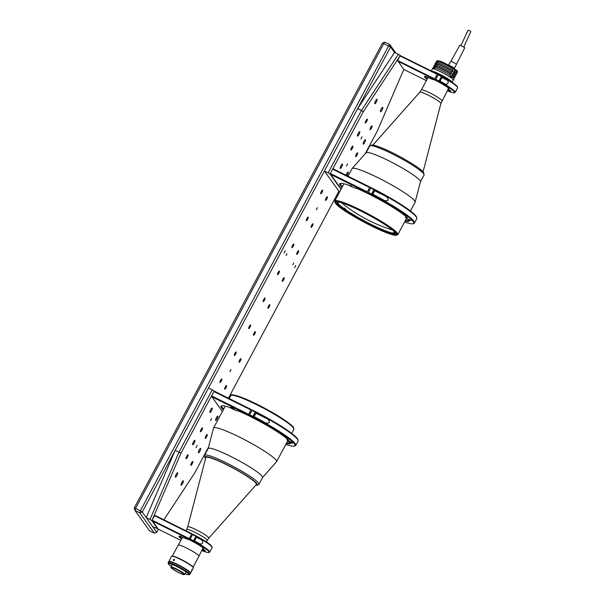 <?xml version="1.0" encoding="UTF-8"?>
<svg xmlns="http://www.w3.org/2000/svg" width="605" height="605" viewBox="0 0 605 605"><rect width="100%" height="100%" fill="white"/><g stroke="black" fill="none" stroke-linecap="round" stroke-linejoin="round"><path stroke-width="0.91" d="M306.334 220.681A2.034 0.484 116.4 0 0 306.38 220.727A2.034 0.484 116.4 0 0 307.658 219.229A2.034 0.484 116.4 0 0 308.232 217.119A2.034 0.484 116.4 0 0 308.187 217.082A2.034 0.484 116.4 0 0 306.909 218.571A2.034 0.484 116.4 0 0 306.334 220.681M320.733 193.713A2.034 0.484 116.4 0 0 320.779 193.751A2.034 0.484 116.4 0 0 322.057 192.261A2.034 0.484 116.4 0 0 322.631 190.151A2.034 0.484 116.4 0 0 322.586 190.106A2.034 0.484 116.4 0 0 321.308 191.603A2.034 0.484 116.4 0 0 320.733 193.713M311.099 227.359A2.034 0.484 116.4 0 0 311.144 227.397A2.034 0.484 116.4 0 0 312.422 225.907A2.034 0.484 116.4 0 0 312.997 223.797A2.034 0.484 116.4 0 0 312.951 223.759A2.034 0.484 116.4 0 0 311.673 225.249A2.034 0.484 116.4 0 0 311.099 227.359M325.505 200.384A2.034 0.484 116.4 0 0 325.55 200.429A2.034 0.484 116.4 0 0 326.829 198.932A2.034 0.484 116.4 0 0 327.403 196.829A2.034 0.484 116.4 0 0 327.358 196.784A2.034 0.484 116.4 0 0 326.08 198.281A2.034 0.484 116.4 0 0 325.505 200.384M284.085 252.981L285.212 250.803L284.085 252.981M294.575 267.667L295.701 265.489L294.575 267.667M229.877 371.667L231.004 369.489L229.877 371.667M316.294 209.837L317.413 207.651L316.294 209.837M292.775 264.824L293.705 263.024L292.775 264.824M286.104 255.476L287.027 253.677L286.104 255.476M219.917 382.519A2.034 0.484 116.4 0 0 219.963 382.557A2.034 0.484 116.4 0 0 221.241 381.067A2.034 0.484 116.4 0 0 221.823 378.957A2.034 0.484 116.4 0 0 221.77 378.919A2.034 0.484 116.4 0 0 220.492 380.409A2.034 0.484 116.4 0 0 219.917 382.519M234.324 355.543A2.034 0.484 116.4 0 0 234.369 355.589A2.034 0.484 116.4 0 0 235.648 354.091A2.034 0.484 116.4 0 0 236.222 351.981A2.034 0.484 116.4 0 0 236.177 351.944A2.034 0.484 116.4 0 0 234.899 353.441A2.034 0.484 116.4 0 0 234.324 355.543M248.723 328.575A2.034 0.484 116.4 0 0 248.768 328.613A2.034 0.484 116.4 0 0 250.046 327.123A2.034 0.484 116.4 0 0 250.621 325.014A2.034 0.484 116.4 0 0 250.576 324.968A2.034 0.484 116.4 0 0 249.298 326.466A2.034 0.484 116.4 0 0 248.723 328.575M263.122 301.6A2.034 0.484 116.4 0 0 263.175 301.638A2.034 0.484 116.4 0 0 264.453 300.148A2.034 0.484 116.4 0 0 265.028 298.038A2.034 0.484 116.4 0 0 264.982 298A2.034 0.484 116.4 0 0 263.704 299.49A2.034 0.484 116.4 0 0 263.122 301.6M277.529 274.625A2.034 0.484 116.4 0 0 277.574 274.67A2.034 0.484 116.4 0 0 278.852 273.173A2.034 0.484 116.4 0 0 279.427 271.07A2.034 0.484 116.4 0 0 279.381 271.025A2.034 0.484 116.4 0 0 278.103 272.522A2.034 0.484 116.4 0 0 277.529 274.625M291.928 247.657A2.034 0.484 116.4 0 0 291.973 247.695A2.034 0.484 116.4 0 0 293.251 246.205A2.034 0.484 116.4 0 0 293.833 244.095A2.034 0.484 116.4 0 0 293.78 244.057A2.034 0.484 116.4 0 0 292.502 245.547A2.034 0.484 116.4 0 0 291.928 247.657M224.689 389.196A2.034 0.484 116.4 0 0 224.735 389.234A2.034 0.484 116.4 0 0 226.013 387.745A2.034 0.484 116.4 0 0 226.588 385.635A2.034 0.484 116.4 0 0 226.542 385.589A2.034 0.484 116.4 0 0 225.264 387.087A2.034 0.484 116.4 0 0 224.689 389.196M239.088 362.221A2.034 0.484 116.4 0 0 239.134 362.259A2.034 0.484 116.4 0 0 240.412 360.769A2.034 0.484 116.4 0 0 240.994 358.659A2.034 0.484 116.4 0 0 240.941 358.621A2.034 0.484 116.4 0 0 239.663 360.111A2.034 0.484 116.4 0 0 239.088 362.221M253.495 335.246A2.034 0.484 116.4 0 0 253.54 335.291A2.034 0.484 116.4 0 0 254.818 333.794A2.034 0.484 116.4 0 0 255.393 331.691A2.034 0.484 116.4 0 0 255.348 331.646A2.034 0.484 116.4 0 0 254.07 333.143A2.034 0.484 116.4 0 0 253.495 335.246M267.894 308.278A2.034 0.484 116.4 0 0 267.939 308.316A2.034 0.484 116.4 0 0 269.217 306.826A2.034 0.484 116.4 0 0 269.792 304.716A2.034 0.484 116.4 0 0 269.747 304.678A2.034 0.484 116.4 0 0 268.469 306.168A2.034 0.484 116.4 0 0 267.894 308.278M282.293 281.302A2.034 0.484 116.4 0 0 282.346 281.348A2.034 0.484 116.4 0 0 283.616 279.85A2.034 0.484 116.4 0 0 284.199 277.74A2.034 0.484 116.4 0 0 284.146 277.703A2.034 0.484 116.4 0 0 282.875 279.192A2.034 0.484 116.4 0 0 282.293 281.302M296.7 254.334A2.034 0.484 116.4 0 0 296.745 254.372A2.034 0.484 116.4 0 0 298.023 252.882A2.034 0.484 116.4 0 0 298.598 250.773A2.034 0.484 116.4 0 0 298.552 250.727A2.034 0.484 116.4 0 0 297.274 252.224A2.034 0.484 116.4 0 0 296.7 254.334M394.513 52.567L390.558 47.024L382.511 43.031L134.227 508.034L134.968 510.454L149.465 530.751L154.29 533.141L139.793 512.851L134.968 510.454L135.55 508.434L140.375 510.832L388.66 45.821L389.817 44.604L395.852 53.058M134.227 508.034L135.55 508.434L383.835 43.431L384.984 42.214L389.817 44.604L390.558 47.024L142.266 512.027L140.375 510.832L139.793 512.851L142.266 512.027L156.763 532.324L154.29 533.141M156.763 532.324L158.419 529.231M228.395 398.166L338.883 191.248L324.386 170.958L328.137 172.818L361.465 110.397L363.204 111.887L330.035 174.013L328.137 172.818M403.369 70.467L403.898 69.477M382.511 43.031L384.984 42.214M360.709 210.948A34.198 4.167 28.1 0 1 396.169 234.46A34.198 4.167 28.1 0 1 371.296 225.763A34.198 4.167 28.1 0 1 335.835 202.251A34.198 4.167 28.1 0 1 360.709 210.948M348.004 176.191L352.034 168.644A35.733 4.348 28.1 0 1 352.11 168.538A35.733 4.348 28.1 0 1 378.027 177.734A35.733 4.348 28.1 0 1 415.128 202.191A35.733 4.348 28.1 0 1 415.083 202.304L410.44 211.001M352.11 168.538L366.154 152.702A30.81 3.751 28.1 0 1 388.493 160.627A30.81 3.751 28.1 0 1 420.475 181.712L415.128 202.191M394.846 234.831L393.311 233.938L393.379 232.562A32.345 3.94 28.1 0 0 393.84 232.607L393.772 233.984L395.292 234.861M393.084 233.107A32.345 3.94 28.1 0 1 345.009 209.254L344.305 209.625L343.058 209.133M342.18 208.513L343.428 209.005L344.419 208.09A32.345 3.94 28.1 0 0 345.296 208.71L345.009 209.254M344.132 208.627A32.345 3.94 28.1 0 1 338.293 203.56A32.345 3.94 28.1 0 1 337.908 202.297A32.345 3.94 28.1 0 1 338.029 202.153M392.547 230.006A32.345 3.94 28.1 0 1 389.945 229.227M343.648 204.505A32.345 3.94 28.1 0 1 341.553 202.781M395.035 232.585A32.345 3.94 28.1 0 1 394.974 232.766A32.345 3.94 28.1 0 1 393.552 233.144M393.227 230.573A32.965 4.016 28.1 0 1 394.846 232.297A32.965 4.016 28.1 0 1 395.246 233.046A32.965 4.016 28.1 0 1 393.772 233.984M393.311 233.938A32.965 4.016 28.1 0 1 344.305 209.625M345.296 208.71L344.298 208.317M343.428 209.005A32.965 4.016 28.1 0 1 337.529 202.229A32.965 4.016 28.1 0 1 340.706 202.524M420.437 181.81A30.81 3.751 -151.9 0 0 420.074 180.6A30.81 3.751 -151.9 0 0 391.753 162.276A30.81 3.751 -151.9 0 0 366.085 152.793M431.456 71.05A11.858 1.444 28.1 0 1 442.013 75.36A11.858 1.444 28.1 0 1 451.92 81.894A11.858 1.444 28.1 0 1 452.079 82.318L453.289 80.064A11.858 1.444 -151.9 0 0 453.311 80.011A11.858 1.444 -151.9 0 0 451.799 78.264L451.595 78.181M431.259 70.951L432.363 68.894A11.858 1.444 28.1 0 1 442.24 72.547A11.858 1.444 28.1 0 1 453.145 79.603A11.858 1.444 28.1 0 1 453.289 80.064M451.632 81.993A11.646 1.414 28.1 0 1 451.678 82.053A11.646 1.414 28.1 0 0 445.136 77.364A11.646 1.414 28.1 0 0 434.874 72.26A11.646 1.414 28.1 0 0 432.152 71.398A11.646 1.414 28.1 0 1 442.815 76.064A11.646 1.414 28.1 0 1 451.632 81.993M435.124 63.714L435.706 62.64A11.858 1.444 28.1 0 1 435.88 62.519L435.305 63.601A11.858 1.444 28.1 0 0 435.124 63.714A11.858 1.444 28.1 0 0 435.267 64.183A11.858 1.444 28.1 0 0 435.819 64.773M433.83 66.142L434.405 65.068A11.858 1.444 28.1 0 1 434.587 64.947L434.012 66.021A11.858 1.444 28.1 0 0 433.83 66.142A11.858 1.444 28.1 0 0 433.974 66.611A11.858 1.444 28.1 0 0 434.519 67.2M433.112 67.495A11.858 1.444 28.1 0 1 433.293 67.374L432.567 68.72A11.858 1.444 -151.9 0 0 432.393 68.841A11.858 1.444 -151.9 0 0 432.378 68.872L433.112 67.495M453.916 68.879L455.845 69.734A11.245 1.369 28.1 0 1 457.244 71.171L457.493 71.995A11.858 1.444 -151.9 0 0 455.973 70.437L455.83 70.709A11.858 1.444 28.1 0 1 457.35 72.464A11.858 1.444 28.1 0 1 456.079 72.479M455.83 70.709L455.073 70.414A10.754 1.308 28.1 0 1 456.246 71.519A10.754 1.308 28.1 0 1 456.367 71.942L455.936 72.751M455.073 70.414L454.355 71.761L455.111 72.055A11.858 1.444 28.1 0 1 456.624 73.81L456.049 74.891A11.858 1.444 28.1 0 1 454.786 74.907M455.111 72.055L454.536 73.137L453.773 72.842A10.754 1.308 28.1 0 1 454.945 73.946A10.754 1.308 28.1 0 1 455.073 74.37L454.642 75.179M453.773 72.842L453.054 74.188L453.818 74.483A11.858 1.444 28.1 0 1 455.331 76.238L454.756 77.319A11.858 1.444 28.1 0 1 453.493 77.334M453.818 74.483L453.243 75.564L452.48 75.27A10.754 1.308 28.1 0 1 453.652 76.374A10.754 1.308 28.1 0 1 453.78 76.797L453.342 77.606M452.48 75.27L451.761 76.616L452.517 76.911A11.858 1.444 28.1 0 1 454.037 78.665L453.311 80.011M437.551 60.659L436.749 60.901A11.858 1.444 -151.9 0 0 436.727 60.901A11.858 1.444 -151.9 0 0 436.568 61.022L436.424 61.287A11.858 1.444 28.1 0 1 436.606 61.173L438.028 60.939M437.113 62.345A11.858 1.444 28.1 0 1 436.56 61.755A11.858 1.444 28.1 0 1 436.424 61.287M437.68 61.271A11.858 1.444 28.1 0 1 453.795 69.265L453.939 69A11.858 1.444 -151.9 0 0 437.823 60.999L438.61 61.808L438.02 62.928M437.823 60.999L438.625 60.765A11.245 1.369 28.1 0 1 453.81 68.289L453.939 69M457.35 72.464L457.493 72.192A11.858 1.444 -151.9 0 0 457.493 71.995M455.973 70.437L455.845 69.734M452.517 76.911L451.799 78.264M453.243 75.564A11.858 1.444 28.1 0 1 454.756 77.319M454.536 73.137A11.858 1.444 28.1 0 1 456.049 74.891M451.504 77.168L451.247 77.916M452.396 70.172L453.039 68.97L453.795 69.265M436.719 65.355L437.317 64.236L436.379 63.699L436.961 62.617A11.858 1.444 28.1 0 1 453.077 70.619L452.502 71.692L451.746 71.398L451.103 72.6M435.426 67.783L436.016 66.663L435.086 66.126L435.661 65.045A11.858 1.444 28.1 0 1 451.784 73.046L451.209 74.12L450.445 73.825L449.802 75.028M433.649 68.819L434.367 67.473A11.858 1.444 28.1 0 1 450.483 75.474L449.765 76.82A11.858 1.444 -151.9 0 0 433.649 68.819L433.83 68.932M436.016 66.663A10.754 1.308 28.1 0 1 450.445 73.825M435.086 66.126A11.858 1.444 28.1 0 1 451.209 74.12M437.317 64.236A10.754 1.308 28.1 0 1 451.746 71.398M436.379 63.699A11.858 1.444 28.1 0 1 452.502 71.692M438.61 61.808A10.754 1.308 28.1 0 1 453.039 68.97M437.037 62.64L437.536 61.71L436.606 61.173M435.88 62.519L436.742 63.018M435.744 65.068L436.243 64.138L435.305 63.601M434.587 64.947L435.449 65.446M434.45 67.495L434.942 66.565L434.012 66.021M433.293 67.374L434.156 67.873M434.375 67.473L434.806 66.663A10.754 1.308 28.1 0 1 434.942 66.565M435.676 65.045L436.107 64.236A10.754 1.308 28.1 0 1 436.243 64.138M436.969 62.617L437.4 61.808A10.754 1.308 28.1 0 1 437.536 61.71M453.992 68.925L454.332 68.289L448.94 65.385M463.71 47.152L470.773 31.694L469.707 30.719L467.983 30.25L460.942 45.67M456.404 64.039L450.967 61.135L459.883 45.103L464.769 47.712L454.37 68.501A3.388 0.416 28.1 0 1 454.196 68.539M452.169 66.875A3.388 0.416 28.1 0 1 454.083 68.123M449.273 65.476A3.388 0.416 28.1 0 1 451.617 66.565M451.61 76.827L450.264 75.882M451.141 77.841L451.64 76.911L450.241 75.935M262.51 477.587L276.508 461.796A35.733 4.348 -151.9 0 0 276.583 461.691A35.733 4.348 -151.9 0 0 276.16 460.284A35.733 4.348 -151.9 0 0 243.308 439.026A35.733 4.348 -151.9 0 0 213.535 428.022A35.733 4.348 -151.9 0 0 213.489 428.143L208.158 448.57M262.472 477.632A30.81 3.751 -151.9 0 0 262.169 476.332A30.81 3.751 -151.9 0 0 233.447 457.796A30.81 3.751 -151.9 0 0 208.143 448.623M205.806 457.584A28.647 3.486 28.1 0 1 205.836 457.486A28.647 3.486 28.1 0 1 226.678 464.776A28.647 3.486 28.1 0 1 256.384 484.476A28.647 3.486 28.1 0 1 256.323 484.56L208.831 538.125A11.979 1.46 28.1 0 0 196.436 529.859A11.979 1.46 28.1 0 0 187.709 526.849L205.806 457.584M172.357 556.04L178.18 545.135A11.767 1.429 28.1 0 1 186.741 548.122A11.767 1.429 28.1 0 1 198.939 556.214L193.116 567.127M191.543 570.061C192.11 569.313 192.186 569.426 191.777 570.394L191.543 570.061C192.11 569.313 192.186 569.426 191.777 570.394L191.543 570.061M168.833 561.599A12.319 1.497 28.1 0 1 168.848 561.432A12.319 1.497 28.1 0 1 177.809 564.563A12.319 1.497 28.1 0 1 190.59 573.041A12.319 1.497 28.1 0 1 190.462 573.147M168.848 561.432L171.586 556.305A12.319 1.497 28.1 0 1 171.752 556.192A12.319 1.497 28.1 0 1 180.547 559.443A12.319 1.497 28.1 0 1 193.328 567.709A12.319 1.497 28.1 0 1 193.32 567.913L190.59 573.041M173.431 559.746L174.391 559.315L174.474 560.154L173.499 560.57L173.431 559.746M171.752 556.192L172.16 556.063A12.017 1.46 28.1 0 1 180.736 559.239A12.017 1.46 28.1 0 1 193.199 567.301L193.328 567.709M176.539 569.381A7.517 0.915 28.1 0 1 184.23 574.621A7.517 0.915 28.1 0 1 178.861 572.64A7.517 0.915 28.1 0 1 171.064 567.596A7.517 0.915 28.1 0 1 176.539 569.381M171.064 567.596L170.943 567.188A7.827 0.953 28.1 0 1 170.943 567.059A7.827 0.953 28.1 0 1 176.637 569.048A7.827 0.953 28.1 0 1 184.744 574.425A7.827 0.953 28.1 0 1 184.638 574.5L184.23 574.621M178.778 572.511A6.935 0.847 28.1 0 1 171.586 567.747A6.935 0.847 28.1 0 1 176.63 569.509A6.935 0.847 28.1 0 1 183.814 574.274A6.935 0.847 28.1 0 1 178.778 572.511M185.115 573.744A11.707 1.422 -151.9 0 0 188.873 574.75A11.707 1.422 -151.9 0 0 176.872 566.575A11.707 1.422 -151.9 0 0 168.379 563.807A11.707 1.422 -151.9 0 0 171.306 566.371M168.379 563.807L168.122 562.983A12.319 1.497 28.1 0 1 168.129 562.779A12.319 1.497 28.1 0 1 177.061 565.902A12.319 1.497 28.1 0 1 189.864 574.387A12.319 1.497 28.1 0 1 189.698 574.508L188.873 574.75M189.864 574.387L190.446 573.306A12.319 1.497 -151.9 0 0 177.636 564.82A12.319 1.497 -151.9 0 0 168.704 561.705L168.129 562.779M230.588 456.359A30.81 3.751 28.1 0 1 262.532 477.542L258.895 484.348A30.81 3.751 28.1 0 0 226.951 463.165A30.81 3.751 28.1 0 0 204.55 455.331L208.18 448.524A30.81 3.751 28.1 0 1 230.588 456.359M205.859 457.456A28.647 3.486 28.1 0 1 226.709 464.708A28.647 3.486 28.1 0 1 256.399 484.446M373.451 192.768L372.62 193.713L373.852 191.225L373.451 192.768M405.471 220.303A38.818 4.727 -151.9 0 0 408.995 220.22M405.743 217.482L405.441 216.605L406.341 216.938L406.439 217.739L405.743 217.482L407.498 219.214A3.698 0.454 28.1 0 1 409.388 220.666A39.431 4.802 28.1 0 1 405.093 221.006M404.548 222.043A44.362 5.4 -151.9 0 0 413.056 223.706A44.362 5.4 -151.9 0 0 368.203 193.04L368.967 194.107A39.431 4.802 28.1 0 1 407.188 217.596A3.698 0.454 28.1 0 1 406.439 217.739M368.203 193.04L368.392 192.367A44.974 5.475 28.1 0 1 414.493 223.026A44.974 5.475 28.1 0 1 413.873 223.464L413.056 223.706M408.904 219.244L410.939 220.643L408.904 219.244M371.077 187.641A44.362 5.4 28.1 0 1 416.558 217.142L416.815 217.959A44.974 5.475 -151.9 0 0 370.699 188.049L371.077 187.641M382.723 199.559C384.591 200.921 386.406 201.117 388.16 200.157C387.986 198.107 386.845 196.655 384.735 195.786A44.974 5.475 -151.9 0 0 373.799 189.962L371.788 193.736A44.974 5.475 28.1 0 1 382.723 199.559L383.305 199.869M372.695 194.205A2.155 0.514 116.4 0 0 373.905 192.246A2.155 0.514 116.4 0 0 374.245 190.583L373.799 189.962M370.699 188.049L368.392 192.367M414.493 223.026L416.8 218.715A44.974 5.475 -151.9 0 0 416.815 217.959M351.596 186.272L350.159 185.319L351.596 186.272M340.766 183.345A38.818 4.727 -151.9 0 0 340.577 183.565A38.818 4.727 -151.9 0 0 342.422 186.643M342.052 187.346A39.431 4.802 28.1 0 1 340.29 183.428A39.431 4.802 28.1 0 1 347.648 184.843A3.698 0.454 28.1 0 1 351.013 186.438L355.619 188.246A3.698 0.454 28.1 0 1 355.664 188.132A3.698 0.454 28.1 0 1 357.252 188.616A39.431 4.802 28.1 0 1 367.893 193.577L368.279 193.154M356.405 188.284L355.702 188.45M332.621 169.158L333.544 169.022L370.01 187.111L369.625 187.52L332.621 169.158L330.322 173.476L367.318 191.83L367.129 192.503L330.663 174.414L341.129 189.07M330.322 173.476L330.663 174.414M369.625 187.52L367.318 191.83M369.103 190.56L368.793 190.121L369.103 190.56M367.129 192.503L367.893 193.577M370.691 188.064L370.01 187.111M357.464 136.064A2.465 0.582 116.4 0 0 357.517 136.11A2.465 0.582 116.4 0 0 359.067 134.302A2.465 0.582 116.4 0 0 359.771 131.746A2.465 0.582 116.4 0 0 359.71 131.693A2.465 0.582 116.4 0 0 358.16 133.508A2.465 0.582 116.4 0 0 357.464 136.064M347.648 163.804L346.529 165.989L347.648 163.804M362.055 136.828L360.928 139.014L362.055 136.828M365.284 122.974A2.155 0.514 116.4 0 0 365.337 123.019A2.155 0.514 116.4 0 0 366.69 121.431A2.155 0.514 116.4 0 0 367.303 119.2A2.155 0.514 116.4 0 0 367.25 119.155A2.155 0.514 116.4 0 0 365.896 120.735A2.155 0.514 116.4 0 0 365.284 122.974M350.885 149.949A2.155 0.514 116.4 0 0 350.93 149.987A2.155 0.514 116.4 0 0 352.291 148.406A2.155 0.514 116.4 0 0 352.897 146.168A2.155 0.514 116.4 0 0 352.851 146.123A2.155 0.514 116.4 0 0 351.497 147.711A2.155 0.514 116.4 0 0 350.885 149.949M355.649 156.619A2.155 0.514 116.4 0 0 355.702 156.665A2.155 0.514 116.4 0 0 357.056 155.084A2.155 0.514 116.4 0 0 357.668 152.846A2.155 0.514 116.4 0 0 357.615 152.8A2.155 0.514 116.4 0 0 356.262 154.388A2.155 0.514 116.4 0 0 355.649 156.619M370.056 129.651A2.155 0.514 116.4 0 0 370.101 129.689A2.155 0.514 116.4 0 0 371.462 128.109A2.155 0.514 116.4 0 0 372.067 125.87A2.155 0.514 116.4 0 0 372.022 125.832A2.155 0.514 116.4 0 0 370.668 127.413A2.155 0.514 116.4 0 0 370.056 129.651M363.189 144.073A2.465 0.582 116.4 0 0 363.242 144.126A2.465 0.582 116.4 0 0 364.792 142.311A2.465 0.582 116.4 0 0 365.488 139.755A2.465 0.582 116.4 0 0 365.435 139.71A2.465 0.582 116.4 0 0 363.885 141.517A2.465 0.582 116.4 0 0 363.189 144.073M346.93 175.662A2.465 0.582 116.4 0 0 348.208 172.123A2.465 0.582 116.4 0 0 348.155 172.077A2.465 0.582 116.4 0 0 347.134 172.977A2.465 0.582 116.4 0 0 346.037 175.216M340.184 168.432A2.465 0.582 116.4 0 0 340.237 168.477A2.465 0.582 116.4 0 0 341.787 166.67A2.465 0.582 116.4 0 0 342.483 164.114A2.465 0.582 116.4 0 0 342.43 164.061A2.465 0.582 116.4 0 0 340.88 165.876A2.465 0.582 116.4 0 0 340.184 168.432M380.469 111.706A2.465 0.582 116.4 0 0 380.522 111.759A2.465 0.582 116.4 0 0 382.073 109.944A2.465 0.582 116.4 0 0 382.776 107.388A2.465 0.582 116.4 0 0 382.715 107.342A2.465 0.582 116.4 0 0 381.165 109.15A2.465 0.582 116.4 0 0 380.469 111.706M374.745 103.697A2.465 0.582 116.4 0 0 374.805 103.742A2.465 0.582 116.4 0 0 376.348 101.935A2.465 0.582 116.4 0 0 377.051 99.379A2.465 0.582 116.4 0 0 376.991 99.326A2.465 0.582 116.4 0 0 375.448 101.141A2.465 0.582 116.4 0 0 374.745 103.697M398.355 54.299L394.596 52.438L357.714 108.537L361.465 110.397L398.355 54.299L400.268 55.524L363.204 111.887M357.714 108.537L324.386 170.958M365.133 153.851L377.134 131.376L403.815 69.431M339.738 191.672L338.883 191.248M330.035 174.013L340.986 189.342M440.72 79.55L439.888 80.488L441.121 78.007L440.72 79.55M435.676 79.346A19.345 2.36 28.1 0 1 455.194 92.383A19.345 2.36 28.1 0 1 454.93 92.573L454.272 92.769A18.853 2.299 -151.9 0 0 435.517 79.89L438.398 74.491A18.853 2.299 28.1 0 1 457.418 86.878L457.622 87.528A19.345 2.36 -151.9 0 0 438.088 74.816M447.322 90.78A18.853 2.299 -151.9 0 0 454.272 92.769M447.882 89.729A14.724 1.792 -151.9 0 0 450.112 90.342M435.517 79.89L436.084 80.677A15.216 1.853 28.1 0 1 448.237 87.778A3.577 0.439 28.1 0 1 448.963 88.443A3.577 0.439 28.1 0 1 448.048 88.345L448.925 89.57A3.577 0.439 28.1 0 1 450.748 90.947A3.577 0.439 28.1 0 1 450.574 91.045A15.216 1.853 28.1 0 1 447.609 90.243M447.965 87.702L448.048 88.345M444.221 83.475C447.375 86.349 450.233 81.115 446.233 79.701A19.345 2.36 -151.9 0 0 441.181 76.895L439.162 80.669A19.345 2.36 28.1 0 1 444.221 83.475L444.622 83.702M439.88 81.055A2.155 0.514 116.4 0 0 441.128 79.111A2.155 0.514 116.4 0 0 441.514 77.357L441.181 76.895M455.194 92.383L457.614 87.854A19.345 2.36 -151.9 0 0 457.622 87.528M400.018 55.925L400.752 55.819L437.46 74.029L437.15 74.347L400.018 55.925L397.598 60.462L434.73 78.884L437.15 74.347M397.598 60.462L403.709 69.378L426.351 80.616M425.133 76.359A14.724 1.792 -151.9 0 0 427.342 78.756M435.592 79.626L435.146 80.215A3.577 0.439 28.1 0 0 432.938 79.437A3.577 0.439 28.1 0 0 432.893 79.527L433.203 79.452M437.46 74.029L437.869 75.36M436.507 77.41L436.19 76.964L436.507 77.41M435.146 80.215L434.73 78.884M434.579 79.421L397.871 61.211M427.062 79.27A15.216 1.853 28.1 0 1 424.68 76.389A15.216 1.853 28.1 0 1 425.277 76.366A3.577 0.439 28.1 0 1 428.953 77.984L432.893 79.527M254.705 415.166L255.106 413.623L253.873 416.104L254.705 415.166M253.949 416.595A2.155 0.514 116.4 0 0 254.826 415.333A2.155 0.514 116.4 0 0 255.499 412.973L255.053 412.353A44.974 5.475 -151.9 0 1 265.988 418.184L255.499 412.973M255.053 412.353L253.041 416.127A44.974 5.475 28.1 0 1 263.977 421.957L264.612 422.29M263.977 421.957C265.829 423.303 267.637 423.508 269.406 422.562C269.248 420.513 268.106 419.046 265.988 418.184M291.595 442.202L288.192 440.773L292.359 443.268L291.595 442.202M286.899 438.625L286.694 439.003L287.798 439.404M285.794 444.433A44.362 5.4 -151.9 0 0 294.31 446.097A44.362 5.4 -151.9 0 0 249.457 415.431L250.213 416.497A39.431 4.802 28.1 0 1 288.441 439.986A3.698 0.454 28.1 0 1 288.645 440.243A3.698 0.454 28.1 0 1 287.693 440.13L286.989 439.873L287.844 441.068L288.751 441.605A3.698 0.454 28.1 0 1 290.634 443.026A3.698 0.454 28.1 0 1 290.642 443.064A39.431 4.802 28.1 0 1 286.346 443.397M287.64 439.26L287.693 440.13M286.725 442.701A38.818 4.727 -151.9 0 0 290.249 442.618M250.878 409.91L213.875 391.556L211.576 395.867L211.916 396.812L248.383 414.901L250.878 409.91L251.256 409.502L251.945 410.455L252.33 410.039A44.362 5.4 28.1 0 1 297.811 439.533L298.068 440.357A44.974 5.475 -151.9 0 0 251.952 410.44L249.646 414.758A44.974 5.475 28.1 0 1 295.747 445.424A44.974 5.475 28.1 0 1 295.127 445.855L294.31 446.097M295.747 445.424L298.053 441.105A44.974 5.475 -151.9 0 0 298.068 440.357M292.903 442.255L292.359 443.268M249.457 415.431L249.646 414.758M232.252 407.83L230.46 407.21L234.808 409.532L232.252 407.83M237.652 410.674L236.873 410.644A3.698 0.454 28.1 0 1 238.506 411.007A39.431 4.802 28.1 0 1 249.147 415.968L249.525 415.559M223.305 409.736A39.431 4.802 28.1 0 1 221.536 405.826A39.431 4.802 28.1 0 1 228.902 407.241A3.698 0.454 28.1 0 1 232.267 408.829L236.956 410.84M222.02 405.743A38.818 4.727 -151.9 0 0 221.831 405.955A38.818 4.727 -151.9 0 0 223.676 409.033M211.576 395.867L248.572 414.228M213.875 391.556L214.798 391.412L251.256 409.502M248.383 414.901L249.147 415.968M211.916 396.812L222.383 411.461M250.046 412.519L250.357 412.958L250.046 412.519M196.065 447.692L197.192 445.514L196.065 447.692M192.836 461.547A2.155 0.514 116.4 0 0 192.783 461.509A2.155 0.514 116.4 0 0 191.43 463.09A2.155 0.514 116.4 0 0 190.817 465.328A2.155 0.514 116.4 0 0 190.87 465.374A2.155 0.514 116.4 0 0 192.224 463.785A2.155 0.514 116.4 0 0 192.836 461.547M207.235 434.579A2.155 0.514 116.4 0 0 207.19 434.534A2.155 0.514 116.4 0 0 205.836 436.122A2.155 0.514 116.4 0 0 205.224 438.353A2.155 0.514 116.4 0 0 205.269 438.398A2.155 0.514 116.4 0 0 206.623 436.818A2.155 0.514 116.4 0 0 207.235 434.579M202.471 427.901A2.155 0.514 116.4 0 0 202.418 427.856A2.155 0.514 116.4 0 0 201.064 429.444A2.155 0.514 116.4 0 0 200.452 431.675A2.155 0.514 116.4 0 0 200.505 431.72A2.155 0.514 116.4 0 0 201.858 430.14A2.155 0.514 116.4 0 0 202.471 427.901M188.064 454.877A2.155 0.514 116.4 0 0 188.019 454.831A2.155 0.514 116.4 0 0 186.665 456.412A2.155 0.514 116.4 0 0 186.053 458.651A2.155 0.514 116.4 0 0 186.098 458.696A2.155 0.514 116.4 0 0 187.452 457.108A2.155 0.514 116.4 0 0 188.064 454.877M200.656 448.464A2.465 0.582 116.4 0 0 200.603 448.411A2.465 0.582 116.4 0 0 199.053 450.226A2.465 0.582 116.4 0 0 198.349 452.774A2.465 0.582 116.4 0 0 198.41 452.827A2.465 0.582 116.4 0 0 199.96 451.02A2.465 0.582 116.4 0 0 200.656 448.464M194.939 440.455A2.465 0.582 116.4 0 0 194.878 440.402A2.465 0.582 116.4 0 0 193.328 442.21A2.465 0.582 116.4 0 0 192.632 444.766A2.465 0.582 116.4 0 0 192.685 444.819A2.465 0.582 116.4 0 0 194.235 443.004A2.465 0.582 116.4 0 0 194.939 440.455M212.219 408.088A2.465 0.582 116.4 0 0 212.158 408.035A2.465 0.582 116.4 0 0 210.616 409.842A2.465 0.582 116.4 0 0 209.912 412.398A2.465 0.582 116.4 0 0 209.973 412.451A2.465 0.582 116.4 0 0 211.516 410.636A2.465 0.582 116.4 0 0 212.219 408.088M217.936 416.096A2.465 0.582 116.4 0 0 217.883 416.043A2.465 0.582 116.4 0 0 216.333 417.858A2.465 0.582 116.4 0 0 215.637 420.414A2.465 0.582 116.4 0 0 215.69 420.46A2.465 0.582 116.4 0 0 217.24 418.652A2.465 0.582 116.4 0 0 217.936 416.096M177.651 472.815A2.465 0.582 116.4 0 0 177.598 472.77A2.465 0.582 116.4 0 0 176.047 474.577A2.465 0.582 116.4 0 0 175.352 477.133A2.465 0.582 116.4 0 0 175.405 477.186A2.465 0.582 116.4 0 0 176.955 475.371A2.465 0.582 116.4 0 0 177.651 472.815M183.375 480.831A2.465 0.582 116.4 0 0 183.315 480.778A2.465 0.582 116.4 0 0 181.772 482.586A2.465 0.582 116.4 0 0 181.069 485.142A2.465 0.582 116.4 0 0 181.129 485.195A2.465 0.582 116.4 0 0 182.672 483.387A2.465 0.582 116.4 0 0 183.375 480.831M180.993 453.145L151.9 520.671L149.987 519.445L178.944 452.23L212.272 389.817L214.162 391.011L180.993 453.145L175.193 450.37L146.236 517.585L152.8 526.766L157.988 528.8M163.879 519.839L194.916 472.641L208.528 447.14M157.852 529.004L151.9 520.671M146.236 517.585L149.987 519.445M212.272 389.817L208.513 387.956L175.193 450.37M214.488 391.465L214.162 391.011M211.621 418.562L210.472 420.725L211.621 418.562M195.234 539.297L195.634 537.754L194.802 538.7L194.402 540.242L195.234 539.297M194.394 540.802A2.155 0.514 116.4 0 0 195.355 539.463A2.155 0.514 116.4 0 0 196.028 537.111L195.695 536.65A19.345 2.36 -151.9 0 1 200.754 539.456L196.028 537.111M195.695 536.65L193.683 540.424A19.345 2.36 28.1 0 1 198.735 543.23L199.174 543.471M198.735 543.23C200.187 544.266 201.503 544.22 202.69 543.101C202.993 541.422 202.342 540.212 200.754 539.456M192.609 534.57L192.912 534.245A18.853 2.299 28.1 0 1 211.931 546.625L212.136 547.283A19.345 2.36 -151.9 0 0 192.609 534.57L190.189 539.1A19.345 2.36 28.1 0 1 209.708 552.138A19.345 2.36 28.1 0 1 209.443 552.32L208.785 552.516A18.853 2.299 -151.9 0 0 190.03 539.637L190.189 539.1M209.708 552.138L212.128 547.608A19.345 2.36 -151.9 0 0 212.136 547.283M202.403 549.476A14.724 1.792 -151.9 0 0 204.626 550.096M190.03 539.637L190.598 540.424A15.216 1.853 28.1 0 1 202.751 547.533A3.577 0.439 28.1 0 1 202.562 548.092L203.439 549.325A3.577 0.439 28.1 0 1 205.087 550.8A15.216 1.853 28.1 0 1 202.123 549.99M201.836 550.535A18.853 2.299 -151.9 0 0 208.785 552.516M205.087 550.8L204.906 550.127M154.532 515.679L155.266 515.566L191.974 533.776L191.664 534.102L154.532 515.679L152.112 520.209L158.223 529.133L180.865 540.363M192.39 535.107L191.974 533.776M179.647 536.106A14.724 1.792 -151.9 0 0 181.855 538.51M181.583 539.025A15.216 1.853 28.1 0 1 179.201 536.143A15.216 1.853 28.1 0 1 179.791 536.121A3.577 0.439 28.1 0 1 183.466 537.732L187.716 539.206M190.106 539.373L189.66 539.962A3.577 0.439 28.1 0 0 187.459 539.191A3.577 0.439 28.1 0 0 187.406 539.282M190.704 536.718L191.021 537.157L190.704 536.718M191.664 534.102L189.244 538.631L189.66 539.962M152.112 520.209L189.244 538.631M189.093 539.168L152.392 520.966M371.44 225.968A35.12 4.273 28.1 0 1 335.435 203.189A35.12 4.273 28.1 0 1 360.565 210.744A35.12 4.273 28.1 0 1 396.57 233.522A35.12 4.273 28.1 0 1 371.44 225.968M397.81 234.649L394.513 235.239C389.733 234.279 382.05 231.193 371.455 225.975C353.252 216.439 334.3 205.912 334.769 200.981A35.733 4.348 28.1 0 1 360.762 210.071A35.733 4.348 28.1 0 1 397.81 234.649L406.447 218.473M448.373 88.814L440.909 103.485A11.979 1.46 -151.9 0 0 440.75 103.054A11.979 1.46 -151.9 0 0 429.898 96.006A11.979 1.46 -151.9 0 0 419.787 92.202L372.922 145.064M441.93 100.876A11.646 1.414 -151.9 0 0 441.794 100.415A11.646 1.414 -151.9 0 0 431.085 93.488A11.646 1.414 -151.9 0 0 421.39 89.903L419.787 92.202M423.213 172.183A29.577 3.6 -151.9 0 0 395.443 154.29A29.577 3.6 -151.9 0 0 371.334 145.639M423.712 173.794A30.81 3.751 -151.9 0 0 395.383 155.462A30.81 3.751 -151.9 0 0 369.723 145.986L371.977 144.973C373.466 145.397 370.578 143.907 380.484 147.401C394.982 152.967 420.785 167.827 423.636 172.546L424.075 175.004A30.81 3.751 -151.9 0 0 423.712 173.794M455.104 69.446L451.322 76.532M438.239 61.597L437.596 62.791M436.946 64.024L436.303 65.219M435.645 66.452L435.01 67.647M433.051 68.773L433.558 67.828L434.11 67.957M433.634 67.813L434.133 67.911M230.807 395.685C229.151 392.645 244.662 397.349 264.695 408.239L282.558 418.705C289.908 423.78 293.523 426.654 293.395 427.327L293.849 429.346A35.733 4.348 -151.9 0 0 293.433 427.947A35.733 4.348 -151.9 0 0 260.573 406.681A35.733 4.348 -151.9 0 0 230.807 395.685L229.257 398.589M293.183 427.145A35.12 4.273 -151.9 0 0 261.708 406.666A35.12 4.273 -151.9 0 0 231.783 395.262M185.969 530.797L186.688 529.458A11.646 1.414 28.1 0 1 195.158 532.423A11.646 1.414 28.1 0 1 207.228 540.431L208.831 538.125M205.594 458.393A29.577 3.6 28.1 0 1 226.565 464.511A29.577 3.6 28.1 0 1 255.771 485.187M384.735 195.786L374.245 190.583M450.453 90.614L450.574 91.045M446.233 79.701L441.514 77.357M291.043 441.922L290.748 442.467M343.33 204.256A155.258 155.258 0 0 0 390.331 229.348M334.769 200.981L343.965 183.761M406.779 217.853L407.006 217.422M440.909 103.485L423.054 171.835M428.022 77.485L421.39 89.903M369.723 145.986L366.116 152.747M424.075 175.004L420.46 181.765M450.967 61.135L448.494 65.143M433.558 67.828L434.73 68.176M293.849 429.346L291.693 433.392M287.7 440.863L276.583 461.691M225.219 406.159L213.535 428.022M178.384 545.007L182.536 537.24M198.932 555.98L202.887 548.569M206.418 541.951L207.228 540.431M186.688 529.458L187.709 526.849M184.744 574.425L186.113 571.876M170.943 567.059L172.304 564.503M255.696 485.27L258.131 485.081L258.895 484.348M205.564 458.499L204.361 456.367L204.55 455.331"/></g></svg>
